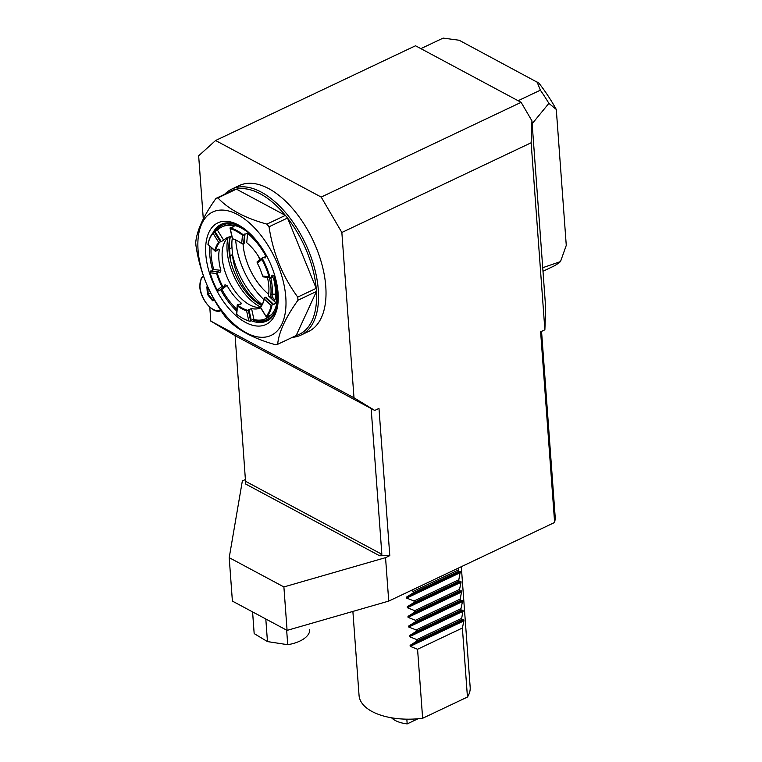 <?xml version="1.0" encoding="UTF-8"?>
<svg xmlns="http://www.w3.org/2000/svg" width="762" height="762" viewBox="0 0 762 762"><rect width="100%" height="100%" fill="white"/><g stroke="black" fill="none" stroke-linecap="round" stroke-linejoin="round"><path stroke-width="1.14" d="M352.882 611.419L359.054 695.439A55.712 27.594 -4.2 0 0 422.634 718.28L417.566 649.262L410.194 646.347L410.118 645.319L416.966 641.052L416.852 639.604L409.489 636.689L409.413 635.67L416.252 631.403L416.147 629.955L408.775 627.04L408.699 626.012L415.547 621.744L415.442 620.297L408.07 617.382L407.994 616.363L414.833 612.096L414.728 610.648L407.356 607.733L407.289 606.704L414.128 602.437L414.023 600.989L406.651 598.084L406.575 597.056L413.414 592.788L413.309 591.341L458.124 570.1L458.705 567.928M413.309 591.341L411.004 590.54M413.414 592.788L458.229 571.548L458.124 570.1M414.023 600.989L458.838 579.758L460.277 571.605L458.229 571.548M414.128 602.437L458.943 581.206L458.838 579.758M414.728 610.648L459.543 589.407L461.058 582.282L460.981 581.263L458.943 581.206M414.833 612.096L459.648 590.855L459.543 589.407M415.442 620.297L460.258 599.056L461.696 590.912L459.648 590.855M415.547 621.744L460.362 600.513L460.258 599.056M416.147 629.955L460.962 608.714L462.477 601.589L462.401 600.57L460.362 600.513M416.252 631.403L461.067 610.162L460.962 608.714M416.852 639.604L461.667 618.363L463.115 610.219L461.067 610.162M416.966 641.052L461.782 619.811L461.667 618.363M417.566 649.262L462.382 628.021L463.896 620.897L463.82 619.877L461.782 619.811M422.634 718.28L467.449 697.039A55.712 27.594 -4.2 0 0 470.173 687.286L461.315 566.69M467.449 697.039L462.382 628.021M417.995 718.776L407.175 723.9L406.832 719.176M391.535 717.794A27.156 13.449 -4.2 0 0 407.175 723.9M229.21 557.66L283.893 586.94L287.083 630.384L232.391 601.094L229.21 557.66L242.345 480.965L245.669 479.384M283.893 586.94L385.543 557.651L388.734 601.094L287.083 630.384M379.609 555.765L381.857 554.288L371.151 408.518L235.115 335.671L245.716 484.06L379.609 555.765L389.792 555.631L385.543 557.651M389.792 555.631L378.981 408.422L374.733 410.442L353.997 397.793L341.852 232.477L321.202 197.072L521.122 102.327L415.509 45.768L215.589 140.513L321.202 197.072M541.553 331.384L555.298 518.541L554.622 522.475L540.62 331.822L544.878 329.803L531.143 142.77L341.852 232.477M235.115 335.671L210.798 321.097L353.997 397.793M209.779 307.21L210.798 321.097M215.589 140.513L198.653 155.791L203.292 218.932M554.622 522.475L388.734 601.094M371.151 408.518L374.733 410.442M521.122 102.327L531.943 120.872L545.678 307.905L544.878 329.803M531.943 120.872L531.143 142.77M297.961 300.228A79.391 42.462 64.6 0 0 297.732 297.094L316.211 288.341A79.391 42.462 -115.4 0 1 316.44 291.475L296.151 335.556A79.391 42.462 -115.4 0 0 316.44 291.475L297.961 300.228C285.521 317.64 278.759 332.337 277.663 344.31A79.391 42.462 64.6 0 1 275.768 344.805C253.727 338.699 237.401 329.956 226.781 318.564A79.391 42.462 64.6 0 1 224.647 315.925C209.407 295.104 199.844 271.663 195.958 245.602A79.391 42.462 64.6 0 1 195.729 242.468C196.853 230.419 203.625 215.722 216.017 198.387A79.391 42.462 64.6 0 1 217.922 197.901C228.533 209.283 244.869 218.027 266.91 224.133A79.391 42.462 64.6 0 1 269.034 226.781L287.522 218.018L316.211 288.341A79.391 42.462 -115.4 0 0 287.522 218.018A79.391 42.462 -115.4 0 0 285.388 215.379L236.401 189.138L217.922 197.901M266.91 224.133L285.388 215.379A79.391 42.462 -115.4 0 0 236.401 189.138A79.391 42.462 -115.4 0 0 234.505 189.633A79.391 42.462 -115.4 0 0 226.79 193.691M292.437 337.318A80.782 43.205 -115.4 0 0 300.98 335.09A80.782 43.205 -115.4 0 0 318.173 288.284A80.782 43.205 -115.4 0 0 284.874 211.769A80.782 43.205 -115.4 0 0 231.8 189.09A80.782 43.205 -115.4 0 0 224.657 194.291M300.98 335.09L308.429 331.556A80.782 43.205 -115.4 0 0 312.877 240.059A80.782 43.205 -115.4 0 0 239.239 185.566L231.8 189.09M205.797 254.327A56.236 30.08 64.6 0 1 240.497 226.19A56.236 30.08 64.6 0 1 277.778 304.867A56.236 30.08 64.6 0 1 240.811 319.488A56.236 30.08 64.6 0 1 205.797 254.327M285.788 297.161A68.247 36.5 -115.4 0 0 238.087 214.827A68.247 36.5 -115.4 0 0 197.987 248.85A68.247 36.5 -115.4 0 0 245.774 332.537A68.247 36.5 -115.4 0 0 285.788 297.161M267.824 320.516A53.445 28.585 64.6 0 1 252.365 319.621M214.998 231.524A53.445 28.585 64.6 0 1 222.075 223.98M277.94 303.552A53.445 28.585 64.6 0 1 266.948 320.973A53.445 28.585 64.6 0 1 251.222 320.726M236.668 311.02A53.445 28.585 64.6 0 1 220.561 289.531M212.912 271.129A53.445 28.585 64.6 0 1 209.712 254.279A53.445 28.585 64.6 0 1 209.674 246.012M213.017 232.743A53.445 28.585 64.6 0 1 221.171 224.371A53.445 28.585 64.6 0 1 241.611 226.895M234.505 189.633L216.017 198.387M296.151 335.556L277.663 344.31M297.732 297.094C282.54 276.396 272.977 252.955 269.034 226.781M242.849 227.724A52.226 27.937 -115.4 0 0 215.579 231.486M252.755 319.535A52.226 27.937 -115.4 0 0 278.082 302.066M224.085 286.874L218.58 290.97L217.199 290.112A50.282 26.889 64.6 0 1 210.141 272.815L210.464 271.091L217.57 271.853L216.589 273.51A39.414 21.079 64.6 0 0 221.904 286.55L223.923 286.969L224.942 284.836L227.019 285.502A38.862 20.784 -115.4 0 0 240.973 302.838C241.602 303.924 241.021 304.39 239.211 304.248L237.296 304.771A38.862 20.784 64.6 0 0 247.583 310.286L246.602 310.82A39.414 21.079 64.6 0 1 237.515 305.953L236.715 314.363A50.282 26.889 64.6 0 0 240.878 317.249L241.316 317.516A50.835 27.194 64.6 0 1 241.097 317.383M248.936 309.553L251.289 320.459L249.955 321.297L248.755 320.812A50.282 26.889 64.6 0 1 240.878 317.249M249.955 321.297A50.835 27.194 64.6 0 1 241.316 317.516M260.261 307.019A38.862 20.784 64.6 0 0 264.519 297.761L264.29 299.056A39.414 21.079 64.6 0 1 260.528 307.229L266.471 317.049L270.32 315.077M271.148 305.486A50.282 26.889 64.6 0 1 266.157 316.325L266.471 317.049A50.835 27.194 64.6 0 0 272.082 304.857L271.148 305.486L264.29 299.056M256.956 262.061L257.413 261.585L257.28 263.023A39.414 21.079 64.6 0 1 262.595 276.073L263.614 276.777M261.985 259.461A50.282 26.889 64.6 0 1 269.043 276.758L270.081 277.587A50.835 27.194 64.6 0 0 262.147 258.137L261.985 259.461L257.28 263.023M234.077 226.266L233.763 226.019C234.353 226.524 233.763 226.905 231.991 227.181L230.076 227.876L232.581 238.763A39.414 21.079 64.6 0 1 238.582 241.497A39.414 21.079 64.6 0 1 241.668 243.63L243.63 244.173L244.516 234.906L243.469 244.25M243.63 235.125A50.835 27.194 64.6 0 0 230.076 227.876L230.429 228.762A50.282 26.889 64.6 0 1 242.468 235.22L244.354 234.982M232.458 238.887A38.862 20.784 64.6 0 1 238.801 241.64M207.95 244.316L208.036 244.088A50.282 26.889 64.6 0 1 213.027 233.248L213.57 232.124A50.835 27.194 64.6 0 0 207.95 244.316L214.894 250.527A39.414 21.079 64.6 0 1 218.665 242.345L219.78 242.154A38.862 20.784 64.6 0 0 215.513 251.412L217.208 250.307C218.399 248.955 219.104 248.774 219.313 249.765A38.862 20.784 -115.4 0 0 218.875 259.404A38.862 20.784 -115.4 0 0 220.818 270.31C220.818 272.11 220.142 272.682 218.799 272.015L210.464 271.091M217.57 271.853L219.504 272.367M228.943 237.001A38.862 20.784 -115.4 0 0 224.838 241.754A38.862 20.784 -115.4 0 0 222.218 257.813A38.862 20.784 -115.4 0 0 255.813 307.124A38.862 20.784 -115.4 0 0 260.328 307.315M219.189 249.222L219.313 249.765L218.637 249.136M213.57 232.124L214.236 231.753L220.447 241.783L219.78 242.154M220.447 241.783L214.236 231.753M221.218 241.583L223.695 240.24A38.862 20.784 -115.4 0 1 227.209 237.658A38.862 20.784 -115.4 0 1 231.867 236.553M244.059 243.392L243.63 244.173L244.059 243.392M260.299 259.375A38.862 20.784 -115.4 0 0 246.726 242.707L247.612 233.439L244.945 234.125L244.516 234.906L244.916 233.858M273.72 304.533L275.939 302.866L268.376 295.78A38.862 20.784 -115.4 0 0 267.405 277.32M264.519 297.761L266.071 297.332L273.463 304.257M265.128 297.323L272.691 304.409L273.634 304.419L265.281 297.247L266.071 297.332M247.583 310.286L251.555 308.505A38.862 20.784 -115.4 0 0 260.49 307.886A38.862 20.784 -115.4 0 0 260.642 307.81M251.289 320.459L250.831 320.993L248.46 309.972L248.888 309.372M240.849 304.133L240.973 302.838L241.306 303.524M218.742 290.893L224.085 286.864M223.076 287.112A38.862 20.784 64.6 0 1 217.056 272.339M261.776 305.038A41.786 22.346 64.6 0 1 232.505 254.594L231.991 247.593A41.786 22.346 64.6 0 1 232.267 238.401M210.626 271.015L211.703 271.253M211.15 247.393A50.835 27.194 -115.4 0 0 211.179 255.28A50.835 27.194 -115.4 0 0 213.722 269.548L220.818 270.31M251.555 308.505L253.927 319.526A50.835 27.194 -115.4 0 0 265.614 318.707L266.681 318.202A50.835 27.194 -115.4 0 0 277.12 285.493M255.07 238.963A50.835 27.194 -115.4 0 0 223.142 226.333L222.075 226.838A50.835 27.194 -115.4 0 0 217.484 230.21L223.695 240.24M214.389 231.677L215.008 231.553L214.389 231.677M233.886 226.619L233.763 226.019A50.835 27.194 -115.4 0 0 222.075 226.838M262.604 257.661L262.147 258.137L262.766 257.585L265.605 257.899L265.862 256.118A50.835 27.194 -115.4 0 0 247.612 233.439M275.939 302.866A50.835 27.194 -115.4 0 0 273.968 275.996L272.948 275.034L270.72 277.539M272.691 304.409L272.082 304.857M265.614 318.707A50.835 27.194 -115.4 0 0 270.205 315.335L270.043 315.068M227.019 285.502L221.837 289.427A50.835 27.194 -115.4 0 0 236.839 309.267M230.391 236.696A41.786 22.346 64.6 0 0 229.553 248.755L230.057 255.746A41.786 22.346 -115.4 0 0 230.734 261.156A45.091 24.117 -115.4 0 0 261.49 305.467M269.5 277.539A3.486 1.867 -115.4 0 0 269.615 278.682A42.12 22.527 64.6 0 1 270.815 295.123A3.486 1.867 -115.4 0 0 271.996 298.818A3.486 1.867 -115.4 0 0 274.539 300.114A3.486 1.867 -115.4 0 0 275.282 298.818A49.082 26.251 -115.4 0 0 273.872 279.664A3.486 1.867 -115.4 0 0 271.605 276.206M259.775 259.775A42.615 22.793 64.6 0 1 258.499 256.356M268.634 294.227A44.567 23.841 64.6 0 1 243.078 244.364M235.706 240.02A55.988 29.947 -115.4 0 0 264.043 299.809M262.09 304.524A53.445 28.585 64.6 0 1 232.505 254.537M542.982 271.262L552.488 266.757A126.74 67.789 -115.4 0 0 560.499 261.585L566.271 245.383L556.289 109.452A115.595 61.827 -115.4 0 0 538.905 83.125L459.153 40.243L443.122 38.1L420.872 48.644M542.725 267.71L560.499 261.585M518.122 100.727L540.372 90.183A126.74 67.789 -115.4 0 1 548.888 103.356L532.152 123.739M540.372 90.183L537.096 81.991M548.888 103.356L556.289 109.452M207.845 287.103L208.188 294.113L212.922 299.999L214.208 299.666M210.626 292.96L207.426 294.408L206.873 286.874L207.655 286.674M214.084 299.447L212.531 300.752L207.426 294.408M207.674 287.15L206.873 286.874M214.532 300.238L212.531 300.752M254.165 633.536L252.584 611.905L254.175 633.603A27.851 13.792 175.8 0 1 254.165 633.536A27.851 13.792 175.8 0 1 254.165 633.47M286.655 630.155L287.722 644.7L267.462 641.585L254.175 633.603M309.734 629.46L309.724 629.383A27.851 13.792 175.8 0 1 309.734 629.46A27.851 13.792 175.8 0 1 287.722 644.7M265.805 618.982L267.462 641.585M406.575 597.056L460.277 571.605M406.651 598.084L460.353 572.633M407.289 606.704L460.981 581.263M407.356 607.733L461.058 582.282M407.994 616.363L461.696 590.912M408.07 617.382L461.772 591.941M408.699 626.012L462.401 600.57M408.775 627.04L462.477 601.589M409.413 635.67L463.115 610.219M409.489 636.689L463.182 611.248M410.118 645.319L463.82 619.877M410.194 646.347L463.896 620.897M245.812 481.432L381.857 554.288M246.602 310.82L248.755 320.812M269.043 276.758L262.595 276.073M242.468 235.22L241.668 243.63M213.027 233.248L218.665 242.345M221.904 286.55L217.199 290.112M210.141 272.815L216.589 273.51M230.057 255.746L232.505 254.594M229.553 248.755L231.991 247.593M230.134 236.734A45.091 24.117 -115.4 0 0 229.01 250.546A45.091 24.117 -115.4 0 0 230.734 261.156M227.99 237.744A46.063 24.632 -115.4 0 0 227.114 250.822A46.063 24.632 -115.4 0 0 260.328 306.943M214.998 231.534L221.218 241.564L215.008 231.553M263.814 257.67L265.862 256.118M273.968 275.996L271.777 275.758M248.298 310.048L250.679 321.069M223.771 287.045L218.58 290.97M272.882 277.435A3.343 1.095 -12.6 0 0 270.891 278.082A42.12 22.527 64.6 0 1 272.091 294.513L270.815 295.123M270.796 277.501A3.486 1.867 64.6 0 0 270.891 278.082L269.615 278.682M275.063 299.58A3.486 1.867 64.6 0 1 272.091 294.513A3.343 2.134 6.2 0 1 275.539 294.408M220.456 309.839A18.659 9.982 64.6 0 1 207.893 305.067A18.659 9.982 64.6 0 1 199.987 286.807A18.659 9.982 64.6 0 1 203.625 276.549M218.199 271.691L211.103 270.929M215.17 251.155L207.95 244.392M232.343 238.763L230.095 228.343M244.088 243.621L244.973 234.353M257.251 261.68L262.442 257.766M266.005 297.228L273.568 304.324M270.234 277.625L263.138 276.863M248.936 309.496L251.308 320.507M266.167 316.735L260.309 307.286M236.382 314.049L237.239 305.086M203.368 275.825L201.178 278.34L199.796 286.569C200.273 299.676 213.789 314.944 220.97 310.544"/></g></svg>
